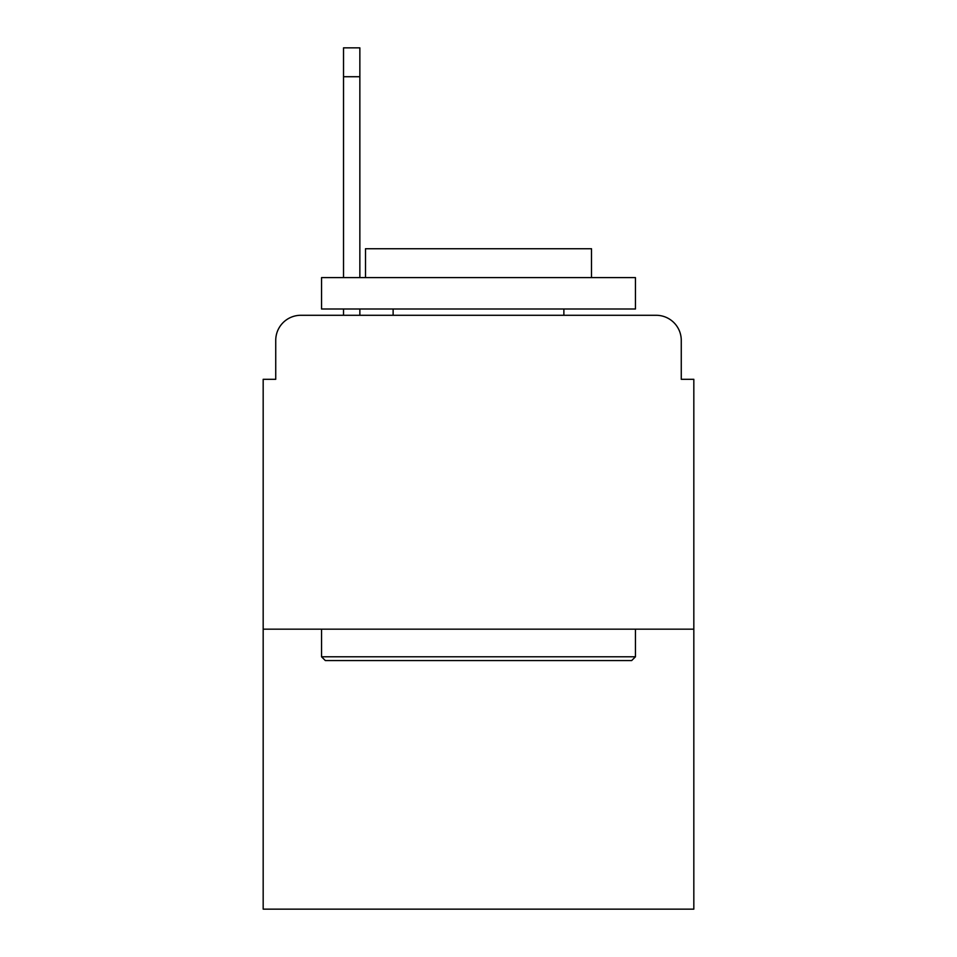 <?xml version="1.0" encoding="UTF-8"?>
<svg xmlns="http://www.w3.org/2000/svg" width="957" height="957" viewBox="0 0 957 957"><rect width="100%" height="100%" fill="white"/><g stroke="black" fill="none" stroke-linecap="round" stroke-linejoin="round"><path stroke-width="1.44" d="M275.736 340.393L275.736 379.307L275.736 340.393A25.109 25.109 0 0 1 300.845 315.284L343.527 315.284L343.527 309.003M693.825 629.168L263.175 629.168L263.175 909.15L693.825 909.15L693.825 379.307L681.264 379.307L681.264 340.393A25.109 25.109 0 0 0 656.155 315.284L300.845 315.284M263.175 629.168L263.175 379.307L275.736 379.307M359.856 309.003L359.856 315.284L380.563 315.284M576.437 315.284L656.155 315.284M681.264 379.307L681.264 340.393M631.68 660.557L325.32 660.557L321.552 656.789L635.448 656.789L631.68 660.557M321.552 277.614L635.448 277.614L635.448 309.003L321.552 309.003L321.552 277.614M591.498 277.614L591.498 248.736L365.502 248.736L365.502 277.614M321.552 629.168L321.552 656.789M635.448 629.168L635.448 656.789M393.124 309.003L393.124 315.284M563.876 309.003L563.876 315.284M359.856 47.85L359.856 76.727L343.527 76.727L343.527 47.85L359.856 47.85M343.527 277.614L343.527 76.727M359.856 277.614L359.856 76.727"/></g></svg>
